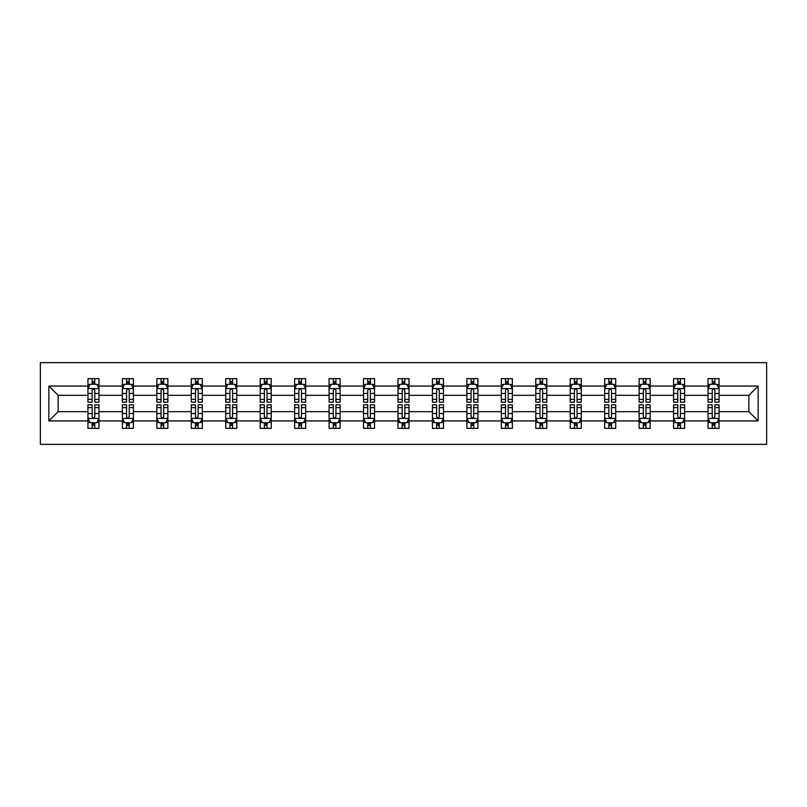 <?xml version="1.0" encoding="UTF-8"?>
<svg xmlns="http://www.w3.org/2000/svg" width="807" height="807" viewBox="0 0 807 807"><rect width="100%" height="100%" fill="white"/><g stroke="black" fill="none" stroke-linecap="round" stroke-linejoin="round"><path stroke-width="1.21" d="M40.35 444.354L766.65 444.354L766.65 362.646L40.35 362.646L40.35 444.354M719.057 420.941L719.057 411.671L748.876 411.671L758.146 420.941L719.057 420.941L719.057 428.346L714.871 428.346L714.871 422.717M708.021 420.941L684.608 420.941L684.608 411.671L708.021 411.671L708.021 428.346L719.057 428.346L719.057 422.444L716.989 422.444M684.608 420.941L684.608 428.346L680.422 428.346L680.422 422.717M673.573 420.941L650.16 420.941L650.16 411.671L673.573 411.671L673.573 428.346L684.608 428.346L684.608 422.444L682.54 422.444M650.16 420.941L650.16 428.346L645.963 428.346L645.963 422.717M639.124 420.941L615.711 420.941L615.711 411.671L639.124 411.671L639.124 428.346L650.16 428.346L650.16 422.444L648.092 422.444M615.711 420.941L615.711 428.346L611.514 428.346L611.514 422.717M604.675 420.941L581.262 420.941L581.262 411.671L604.675 411.671L604.675 428.346L615.711 428.346L615.711 422.444L613.643 422.444M581.262 420.941L581.262 428.346L577.066 428.346L577.066 422.717M570.226 420.941L546.813 420.941L546.813 411.671L570.226 411.671L570.226 428.346L581.262 428.346L581.262 422.444L579.194 422.444M546.813 420.941L546.813 428.346L542.617 428.346L542.617 422.717M535.777 420.941L512.364 420.941L512.364 411.671L535.777 411.671L535.777 428.346L546.813 428.346L546.813 422.444L544.745 422.444M512.364 420.941L512.364 428.346L508.168 428.346L508.168 422.717M501.329 420.941L477.915 420.941L477.915 411.671L501.329 411.671L501.329 428.346L512.364 428.346L512.364 422.444L510.296 422.444M477.915 420.941L477.915 428.346L473.719 428.346L473.719 422.717M466.88 420.941L443.467 420.941L443.467 411.671L466.88 411.671L466.88 428.346L477.915 428.346L477.915 422.444L475.848 422.444M443.467 420.941L443.467 428.346L439.27 428.346L439.27 422.717M432.431 420.941L409.018 420.941L409.018 411.671L432.431 411.671L432.431 428.346L443.467 428.346L443.467 422.444L441.399 422.444M409.018 420.941L409.018 428.346L404.821 428.346L404.821 422.717M397.982 420.941L374.569 420.941L374.569 411.671L397.982 411.671L397.982 428.346L409.018 428.346L409.018 422.444L406.95 422.444M374.569 420.941L374.569 428.346L370.373 428.346L370.373 422.717M363.533 420.941L340.12 420.941L340.12 411.671L363.533 411.671L363.533 428.346L374.569 428.346L374.569 422.444L372.491 422.444M340.12 420.941L340.12 428.346L335.924 428.346L335.924 422.717M329.085 420.941L305.671 420.941L305.671 411.671L329.085 411.671L329.085 428.346L340.12 428.346L340.12 422.444L338.042 422.444M305.671 420.941L305.671 428.346L301.475 428.346L301.475 422.717M294.636 420.941L271.223 420.941L271.223 411.671L294.636 411.671L294.636 428.346L305.671 428.346L305.671 422.444L303.593 422.444M271.223 420.941L271.223 428.346L267.026 428.346L267.026 422.717M260.187 420.941L236.774 420.941L236.774 411.671L260.187 411.671L260.187 428.346L271.223 428.346L271.223 422.444L269.145 422.444M236.774 420.941L236.774 428.346L232.577 428.346L232.577 422.717M225.738 420.941L202.325 420.941L202.325 411.671L225.738 411.671L225.738 428.346L236.774 428.346L236.774 422.444L234.696 422.444M202.325 420.941L202.325 428.346L198.129 428.346L198.129 422.717M191.289 420.941L167.876 420.941L167.876 411.671L191.289 411.671L191.289 428.346L202.325 428.346L202.325 422.444L200.247 422.444M167.876 420.941L167.876 428.346L163.68 428.346L163.68 422.717M156.84 420.941L133.427 420.941L133.427 411.671L156.84 411.671L156.84 428.346L167.876 428.346L167.876 422.444L165.798 422.444M133.427 420.941L133.427 428.346L129.231 428.346L129.231 422.717M122.392 420.941L98.979 420.941L98.979 411.671L122.392 411.671L122.392 428.346L133.427 428.346L133.427 422.444L131.349 422.444M98.979 420.941L98.979 428.346L94.782 428.346L94.782 422.717M87.943 420.941L48.854 420.941L48.854 386.059L87.943 386.059L87.943 395.329L58.124 395.329L58.124 411.671L87.943 411.671L87.943 428.346L98.979 428.346L98.979 422.444L96.901 422.444M90.011 384.556L87.943 384.556L87.943 378.654L87.943 386.059M92.129 384.283L92.129 378.654L87.943 378.654L98.979 378.654L98.979 386.059L122.392 386.059L122.392 378.654L133.427 378.654L133.427 386.059L156.84 386.059L156.84 378.654L167.876 378.654L167.876 386.059L191.289 386.059L191.289 378.654L202.325 378.654L202.325 386.059L225.738 386.059L225.738 378.654L236.774 378.654L236.774 386.059L260.187 386.059L260.187 378.654L271.223 378.654L271.223 386.059L294.636 386.059L294.636 378.654L305.671 378.654L305.671 386.059L329.085 386.059L329.085 378.654L340.12 378.654L340.12 386.059L363.533 386.059L363.533 378.654L374.569 378.654L374.569 386.059L397.982 386.059L397.982 378.654L409.018 378.654L409.018 386.059L432.431 386.059L432.431 378.654L443.467 378.654L443.467 386.059L466.88 386.059L466.88 378.654L477.915 378.654L477.915 386.059L501.329 386.059L501.329 378.654L512.364 378.654L512.364 386.059L535.777 386.059L535.777 378.654L546.813 378.654L546.813 386.059L570.226 386.059L570.226 378.654L581.262 378.654L581.262 386.059L604.675 386.059L604.675 378.654L615.711 378.654L615.711 386.059L639.124 386.059L639.124 378.654L650.16 378.654L650.16 386.059L673.573 386.059L673.573 378.654L684.608 378.654L684.608 386.059L708.021 386.059L708.021 378.654L719.057 378.654L719.057 386.059L758.146 386.059L758.146 420.941M708.021 386.059L708.021 395.329L684.608 395.329L684.608 386.059M673.573 386.059L673.573 395.329L650.16 395.329L650.16 386.059M639.124 386.059L639.124 395.329L615.711 395.329L615.711 386.059M604.675 386.059L604.675 395.329L581.262 395.329L581.262 386.059M570.226 386.059L570.226 395.329L546.813 395.329L546.813 386.059M535.777 386.059L535.777 395.329L512.364 395.329L512.364 386.059M501.329 386.059L501.329 395.329L477.915 395.329L477.915 386.059M466.88 386.059L466.88 395.329L443.467 395.329L443.467 386.059M432.431 386.059L432.431 395.329L409.018 395.329L409.018 386.059M397.982 386.059L397.982 395.329L374.569 395.329L374.569 386.059M363.533 386.059L363.533 395.329L340.12 395.329L340.12 386.059M329.085 386.059L329.085 395.329L305.671 395.329L305.671 386.059M294.636 386.059L294.636 395.329L271.223 395.329L271.223 386.059M260.187 386.059L260.187 395.329L236.774 395.329L236.774 386.059M225.738 386.059L225.738 395.329L202.325 395.329L202.325 386.059M191.289 386.059L191.289 395.329L167.876 395.329L167.876 386.059M156.84 386.059L156.84 395.329L133.427 395.329L133.427 386.059M122.392 386.059L122.392 395.329L98.979 395.329L98.979 386.059M48.854 386.059L58.124 395.329M748.876 411.671L748.876 395.329L719.057 395.329L719.057 386.059M712.218 384.182L714.871 384.182M677.769 384.182L680.422 384.182M643.32 384.182L645.963 384.182M608.871 384.182L611.514 384.182M574.423 384.182L577.066 384.182M539.974 384.182L542.617 384.182M505.525 384.182L508.168 384.182M471.076 384.182L473.719 384.182M436.627 384.182L439.27 384.182M402.179 384.182L404.821 384.182M367.73 384.182L370.373 384.182M333.281 384.182L335.924 384.182M298.832 384.182L301.475 384.182M264.383 384.182L267.026 384.182M229.934 384.182L232.577 384.182M195.486 384.182L198.129 384.182M161.037 384.182L163.68 384.182M126.578 384.182L129.231 384.182M92.129 384.182L94.782 384.182M92.129 422.818L94.782 422.818M126.578 422.818L129.231 422.818M161.037 422.818L163.68 422.818M195.486 422.818L198.129 422.818M229.934 422.818L232.577 422.818M264.383 422.818L267.026 422.818M298.832 422.818L301.475 422.818M333.281 422.818L335.924 422.818M367.73 422.818L370.373 422.818M402.179 422.818L404.821 422.818M436.627 422.818L439.27 422.818M471.076 422.818L473.719 422.818M505.525 422.818L508.168 422.818M539.974 422.818L542.617 422.818M574.423 422.818L577.066 422.818M608.871 422.818L611.514 422.818M643.32 422.818L645.963 422.818M677.769 422.818L680.422 422.818M712.218 422.818L714.871 422.818M58.124 411.671L48.854 420.941M758.146 386.059L748.876 395.329M94.782 381.529L92.129 381.529M87.943 399.404L87.943 402.179L92.129 402.179L92.129 399.404L87.943 399.404L87.943 395.329M98.979 395.329L98.979 402.179L94.782 402.179L94.782 390.356C93.905 388.661 93.017 388.661 92.129 390.356L92.129 399.404M96.901 384.556L98.979 384.556L98.979 378.654L94.782 378.654L94.782 384.283M98.979 388.702L96.769 384.283L90.142 384.283L87.943 388.702M92.129 425.471L94.782 425.471M98.979 407.596L98.979 404.821L94.782 404.821L94.782 407.596L98.979 407.596L98.979 411.671M87.943 411.671L87.943 404.821L92.129 404.821L92.129 416.644C93.017 418.339 93.894 418.339 94.782 416.644L94.782 407.596M90.011 422.444L87.943 422.444L87.943 428.346L92.129 428.346L92.129 422.717M87.943 418.298L90.142 422.717L96.769 422.717L98.979 418.298M129.231 381.529L126.578 381.529M124.46 384.556L122.392 384.556L122.392 378.654L126.578 378.654L126.578 384.283M122.392 399.404L122.392 402.179L126.578 402.179L126.578 399.404L122.392 399.404L122.392 395.329M133.427 395.329L133.427 402.179L129.231 402.179L129.231 390.356C128.353 388.661 127.466 388.661 126.578 390.356L126.578 399.404M131.349 384.556L133.427 384.556L133.427 378.654L129.231 378.654L129.231 384.283M133.427 388.702L131.218 384.283L124.591 384.283L122.392 388.702M163.68 381.529L161.037 381.529M158.908 384.556L156.84 384.556L156.84 378.654L161.037 378.654L161.037 384.283M156.84 399.404L156.84 402.179L161.037 402.179L161.037 399.404L156.84 399.404L156.84 395.329M167.876 395.329L167.876 402.179L163.68 402.179L163.68 390.356C162.802 388.661 161.914 388.661 161.037 390.356L161.037 399.404M165.798 384.556L167.876 384.556L167.876 378.654L163.68 378.654L163.68 384.283M167.876 388.702L165.667 384.283L159.04 384.283L156.84 388.702M126.578 425.471L129.231 425.471M133.427 407.596L133.427 404.821L129.231 404.821L129.231 407.596L133.427 407.596L133.427 411.671M122.392 411.671L122.392 404.821L126.578 404.821L126.578 416.644C127.466 418.339 128.353 418.339 129.231 416.644L129.231 407.596M124.46 422.444L122.392 422.444L122.392 428.346L126.578 428.346L126.578 422.717M122.392 418.298L124.591 422.717L131.218 422.717L133.427 418.298M161.037 425.471L163.68 425.471M167.876 407.596L167.876 404.821L163.68 404.821L163.68 407.596L167.876 407.596L167.876 411.671M156.84 411.671L156.84 404.821L161.037 404.821L161.037 416.644C161.914 418.339 162.802 418.339 163.68 416.644L163.68 407.596M158.908 422.444L156.84 422.444L156.84 428.346L161.037 428.346L161.037 422.717M156.84 418.298L159.04 422.717L165.667 422.717L167.876 418.298M198.129 381.529L195.486 381.529M193.357 384.556L191.289 384.556L191.289 378.654L195.486 378.654L195.486 384.283M191.289 399.404L191.289 402.179L195.486 402.179L195.486 399.404L191.289 399.404L191.289 395.329M202.325 395.329L202.325 402.179L198.129 402.179L198.129 390.356C197.251 388.661 196.363 388.661 195.486 390.356L195.486 399.404M200.247 384.556L202.325 384.556L202.325 378.654L198.129 378.654L198.129 384.283M202.325 388.702L200.116 384.283L193.498 384.283L191.289 388.702M195.486 425.471L198.129 425.471M202.325 407.596L202.325 404.821L198.129 404.821L198.129 407.596L202.325 407.596L202.325 411.671M191.289 411.671L191.289 404.821L195.486 404.821L195.486 416.644C196.363 418.339 197.251 418.339 198.129 416.644L198.129 407.596M193.357 422.444L191.289 422.444L191.289 428.346L195.486 428.346L195.486 422.717M191.289 418.298L193.498 422.717L200.116 422.717L202.325 418.298M232.577 381.529L229.934 381.529M227.806 384.556L225.738 384.556L225.738 378.654L229.934 378.654L229.934 384.283M225.738 399.404L225.738 402.179L229.934 402.179L229.934 399.404L225.738 399.404L225.738 395.329M236.774 395.329L236.774 402.179L232.577 402.179L232.577 390.356C231.7 388.661 230.812 388.661 229.934 390.356L229.934 399.404M234.696 384.556L236.774 384.556L236.774 378.654L232.577 378.654L232.577 384.283M236.774 388.702L234.565 384.283L227.947 384.283L225.738 388.702M229.934 425.471L232.577 425.471M236.774 407.596L236.774 404.821L232.577 404.821L232.577 407.596L236.774 407.596L236.774 411.671M225.738 411.671L225.738 404.821L229.934 404.821L229.934 416.644C230.812 418.339 231.7 418.339 232.577 416.644L232.577 407.596M227.806 422.444L225.738 422.444L225.738 428.346L229.934 428.346L229.934 422.717M225.738 418.298L227.947 422.717L234.565 422.717L236.774 418.298M267.026 381.529L264.383 381.529M262.255 384.556L260.187 384.556L260.187 378.654L264.383 378.654L264.383 384.283M260.187 399.404L260.187 402.179L264.383 402.179L264.383 399.404L260.187 399.404L260.187 395.329M271.223 395.329L271.223 402.179L267.026 402.179L267.026 390.356C266.149 388.661 265.261 388.661 264.383 390.356L264.383 399.404M269.145 384.556L271.223 384.556L271.223 378.654L267.026 378.654L267.026 384.283M271.223 388.702L269.013 384.283L262.396 384.283L260.187 388.702M264.383 425.471L267.026 425.471M271.223 407.596L271.223 404.821L267.026 404.821L267.026 407.596L271.223 407.596L271.223 411.671M260.187 411.671L260.187 404.821L264.383 404.821L264.383 416.644C265.261 418.339 266.149 418.339 267.026 416.644L267.026 407.596M262.255 422.444L260.187 422.444L260.187 428.346L264.383 428.346L264.383 422.717M260.187 418.298L262.396 422.717L269.013 422.717L271.223 418.298M301.475 381.529L298.832 381.529M296.704 384.556L294.636 384.556L294.636 378.654L298.832 378.654L298.832 384.283M294.636 399.404L294.636 402.179L298.832 402.179L298.832 399.404L294.636 399.404L294.636 395.329M305.671 395.329L305.671 402.179L301.475 402.179L301.475 390.356C300.597 388.661 299.71 388.661 298.832 390.356L298.832 399.404M303.593 384.556L305.671 384.556L305.671 378.654L301.475 378.654L301.475 384.283M305.671 388.702L303.462 384.283L296.845 384.283L294.636 388.702M298.832 425.471L301.475 425.471M305.671 407.596L305.671 404.821L301.475 404.821L301.475 407.596L305.671 407.596L305.671 411.671M294.636 411.671L294.636 404.821L298.832 404.821L298.832 416.644C299.71 418.339 300.597 418.339 301.475 416.644L301.475 407.596M296.704 422.444L294.636 422.444L294.636 428.346L298.832 428.346L298.832 422.717M294.636 418.298L296.845 422.717L303.462 422.717L305.671 418.298M335.924 381.529L333.281 381.529M331.152 384.556L329.085 384.556L329.085 378.654L333.281 378.654L333.281 384.283M329.085 399.404L329.085 402.179L333.281 402.179L333.281 399.404L329.085 399.404L329.085 395.329M340.12 395.329L340.12 402.179L335.924 402.179L335.924 390.356C335.046 388.661 334.159 388.661 333.281 390.356L333.281 399.404M338.042 384.556L340.12 384.556L340.12 378.654L335.924 378.654L335.924 384.283M340.12 388.702L337.911 384.283L331.294 384.283L329.085 388.702M333.281 425.471L335.924 425.471M340.12 407.596L340.12 404.821L335.924 404.821L335.924 407.596L340.12 407.596L340.12 411.671M329.085 411.671L329.085 404.821L333.281 404.821L333.281 416.644C334.159 418.339 335.046 418.339 335.924 416.644L335.924 407.596M331.152 422.444L329.085 422.444L329.085 428.346L333.281 428.346L333.281 422.717M329.085 418.298L331.294 422.717L337.911 422.717L340.12 418.298M370.373 381.529L367.73 381.529M365.601 384.556L363.533 384.556L363.533 378.654L367.73 378.654L367.73 384.283M363.533 399.404L363.533 402.179L367.73 402.179L367.73 399.404L363.533 399.404L363.533 395.329M374.569 395.329L374.569 402.179L370.373 402.179L370.373 390.356C369.495 388.661 368.607 388.661 367.73 390.356L367.73 399.404M372.491 384.556L374.569 384.556L374.569 378.654L370.373 378.654L370.373 384.283M374.569 388.702L372.36 384.283L365.742 384.283L363.533 388.702M367.73 425.471L370.373 425.471M374.569 407.596L374.569 404.821L370.373 404.821L370.373 407.596L374.569 407.596L374.569 411.671M363.533 411.671L363.533 404.821L367.73 404.821L367.73 416.644C368.607 418.339 369.495 418.339 370.373 416.644L370.373 407.596M365.601 422.444L363.533 422.444L363.533 428.346L367.73 428.346L367.73 422.717M363.533 418.298L365.742 422.717L372.36 422.717L374.569 418.298M404.821 381.529L402.179 381.529M400.05 384.556L397.982 384.556L397.982 378.654L402.179 378.654L402.179 384.283M397.982 399.404L397.982 402.179L402.179 402.179L402.179 399.404L397.982 399.404L397.982 395.329M409.018 395.329L409.018 402.179L404.821 402.179L404.821 390.356C403.944 388.661 403.056 388.661 402.179 390.356L402.179 399.404M406.95 384.556L409.018 384.556L409.018 378.654L404.821 378.654L404.821 384.283M409.018 388.702L406.809 384.283L400.191 384.283L397.982 388.702M439.27 381.529L436.627 381.529M434.509 384.556L432.431 384.556L432.431 378.654L436.627 378.654L436.627 384.283M432.431 399.404L432.431 402.179L436.627 402.179L436.627 399.404L432.431 399.404L432.431 395.329M443.467 395.329L443.467 402.179L439.27 402.179L439.27 390.356C438.393 388.661 437.505 388.661 436.627 390.356L436.627 399.404M441.399 384.556L443.467 384.556L443.467 378.654L439.27 378.654L439.27 384.283M443.467 388.702L441.258 384.283L434.64 384.283L432.431 388.702M473.719 381.529L471.076 381.529M468.958 384.556L466.88 384.556L466.88 378.654L471.076 378.654L471.076 384.283M466.88 399.404L466.88 402.179L471.076 402.179L471.076 399.404L466.88 399.404L466.88 395.329M477.915 395.329L477.915 402.179L473.719 402.179L473.719 390.356C472.841 388.661 471.954 388.661 471.076 390.356L471.076 399.404M475.848 384.556L477.915 384.556L477.915 378.654L473.719 378.654L473.719 384.283M477.915 388.702L475.706 384.283L469.089 384.283L466.88 388.702M508.168 381.529L505.525 381.529M503.407 384.556L501.329 384.556L501.329 378.654L505.525 378.654L505.525 384.283M501.329 399.404L501.329 402.179L505.525 402.179L505.525 399.404L501.329 399.404L501.329 395.329M512.364 395.329L512.364 402.179L508.168 402.179L508.168 390.356C507.29 388.661 506.403 388.661 505.525 390.356L505.525 399.404M510.296 384.556L512.364 384.556L512.364 378.654L508.168 378.654L508.168 384.283M512.364 388.702L510.155 384.283L503.538 384.283L501.329 388.702M542.617 381.529L539.974 381.529M537.855 384.556L535.777 384.556L535.777 378.654L539.974 378.654L539.974 384.283M535.777 399.404L535.777 402.179L539.974 402.179L539.974 399.404L535.777 399.404L535.777 395.329M546.813 395.329L546.813 402.179L542.617 402.179L542.617 390.356C541.739 388.661 540.851 388.661 539.974 390.356L539.974 399.404M544.745 384.556L546.813 384.556L546.813 378.654L542.617 378.654L542.617 384.283M546.813 388.702L544.604 384.283L537.987 384.283L535.777 388.702M577.066 381.529L574.423 381.529M572.304 384.556L570.226 384.556L570.226 378.654L574.423 378.654L574.423 384.283M570.226 399.404L570.226 402.179L574.423 402.179L574.423 399.404L570.226 399.404L570.226 395.329M581.262 395.329L581.262 402.179L577.066 402.179L577.066 390.356C576.188 388.661 575.3 388.661 574.423 390.356L574.423 399.404M579.194 384.556L581.262 384.556L581.262 378.654L577.066 378.654L577.066 384.283M581.262 388.702L579.053 384.283L572.435 384.283L570.226 388.702M611.514 381.529L608.871 381.529M606.753 384.556L604.675 384.556L604.675 378.654L608.871 378.654L608.871 384.283M604.675 399.404L604.675 402.179L608.871 402.179L608.871 399.404L604.675 399.404L604.675 395.329M615.711 395.329L615.711 402.179L611.514 402.179L611.514 390.356C610.637 388.661 609.749 388.661 608.871 390.356L608.871 399.404M613.643 384.556L615.711 384.556L615.711 378.654L611.514 378.654L611.514 384.283M615.711 388.702L613.502 384.283L606.884 384.283L604.675 388.702M645.963 381.529L643.32 381.529M641.202 384.556L639.124 384.556L639.124 378.654L643.32 378.654L643.32 384.283M639.124 399.404L639.124 402.179L643.32 402.179L643.32 399.404L639.124 399.404L639.124 395.329M650.16 395.329L650.16 402.179L645.963 402.179L645.963 390.356C645.086 388.661 644.198 388.661 643.32 390.356L643.32 399.404M648.092 384.556L650.16 384.556L650.16 378.654L645.963 378.654L645.963 384.283M650.16 388.702L647.96 384.283L641.333 384.283L639.124 388.702M680.422 381.529L677.769 381.529M675.651 384.556L673.573 384.556L673.573 378.654L677.769 378.654L677.769 384.283M673.573 399.404L673.573 402.179L677.769 402.179L677.769 399.404L673.573 399.404L673.573 395.329M684.608 395.329L684.608 402.179L680.422 402.179L680.422 390.356C679.534 388.661 678.647 388.661 677.769 390.356L677.769 399.404M682.54 384.556L684.608 384.556L684.608 378.654L680.422 378.654L680.422 384.283M684.608 388.702L682.409 384.283L675.782 384.283L673.573 388.702M714.871 381.529L712.218 381.529M710.099 384.556L708.021 384.556L708.021 378.654L712.218 378.654L712.218 384.283M708.021 399.404L708.021 402.179L712.218 402.179L712.218 399.404L708.021 399.404L708.021 395.329M719.057 395.329L719.057 402.179L714.871 402.179L714.871 390.356C713.983 388.661 713.106 388.661 712.218 390.356L712.218 399.404M716.989 384.556L719.057 384.556L719.057 378.654L714.871 378.654L714.871 384.283M719.057 388.702L716.858 384.283L710.231 384.283L708.021 388.702M402.179 425.471L404.821 425.471M409.018 407.596L409.018 404.821L404.821 404.821L404.821 407.596L409.018 407.596L409.018 411.671M397.982 411.671L397.982 404.821L402.179 404.821L402.179 416.644C403.056 418.339 403.944 418.339 404.821 416.644L404.821 407.596M400.05 422.444L397.982 422.444L397.982 428.346L402.179 428.346L402.179 422.717M397.982 418.298L400.191 422.717L406.809 422.717L409.018 418.298M436.627 425.471L439.27 425.471M443.467 407.596L443.467 404.821L439.27 404.821L439.27 407.596L443.467 407.596L443.467 411.671M432.431 411.671L432.431 404.821L436.627 404.821L436.627 416.644C437.505 418.339 438.393 418.339 439.27 416.644L439.27 407.596M434.509 422.444L432.431 422.444L432.431 428.346L436.627 428.346L436.627 422.717M432.431 418.298L434.64 422.717L441.258 422.717L443.467 418.298M471.076 425.471L473.719 425.471M477.915 407.596L477.915 404.821L473.719 404.821L473.719 407.596L477.915 407.596L477.915 411.671M466.88 411.671L466.88 404.821L471.076 404.821L471.076 416.644C471.954 418.339 472.841 418.339 473.719 416.644L473.719 407.596M468.958 422.444L466.88 422.444L466.88 428.346L471.076 428.346L471.076 422.717M466.88 418.298L469.089 422.717L475.706 422.717L477.915 418.298M505.525 425.471L508.168 425.471M512.364 407.596L512.364 404.821L508.168 404.821L508.168 407.596L512.364 407.596L512.364 411.671M501.329 411.671L501.329 404.821L505.525 404.821L505.525 416.644C506.403 418.339 507.29 418.339 508.168 416.644L508.168 407.596M503.407 422.444L501.329 422.444L501.329 428.346L505.525 428.346L505.525 422.717M501.329 418.298L503.538 422.717L510.155 422.717L512.364 418.298M539.974 425.471L542.617 425.471M546.813 407.596L546.813 404.821L542.617 404.821L542.617 407.596L546.813 407.596L546.813 411.671M535.777 411.671L535.777 404.821L539.974 404.821L539.974 416.644C540.851 418.339 541.739 418.339 542.617 416.644L542.617 407.596M537.855 422.444L535.777 422.444L535.777 428.346L539.974 428.346L539.974 422.717M535.777 418.298L537.987 422.717L544.604 422.717L546.813 418.298M574.423 425.471L577.066 425.471M581.262 407.596L581.262 404.821L577.066 404.821L577.066 407.596L581.262 407.596L581.262 411.671M570.226 411.671L570.226 404.821L574.423 404.821L574.423 416.644C575.3 418.339 576.188 418.339 577.066 416.644L577.066 407.596M572.304 422.444L570.226 422.444L570.226 428.346L574.423 428.346L574.423 422.717M570.226 418.298L572.435 422.717L579.053 422.717L581.262 418.298M608.871 425.471L611.514 425.471M615.711 407.596L615.711 404.821L611.514 404.821L611.514 407.596L615.711 407.596L615.711 411.671M604.675 411.671L604.675 404.821L608.871 404.821L608.871 416.644C609.749 418.339 610.637 418.339 611.514 416.644L611.514 407.596M606.753 422.444L604.675 422.444L604.675 428.346L608.871 428.346L608.871 422.717M604.675 418.298L606.884 422.717L613.502 422.717L615.711 418.298M643.32 425.471L645.963 425.471M650.16 407.596L650.16 404.821L645.963 404.821L645.963 407.596L650.16 407.596L650.16 411.671M639.124 411.671L639.124 404.821L643.32 404.821L643.32 416.644C644.198 418.339 645.086 418.339 645.963 416.644L645.963 407.596M641.202 422.444L639.124 422.444L639.124 428.346L643.32 428.346L643.32 422.717M639.124 418.298L641.333 422.717L647.96 422.717L650.16 418.298M677.769 425.471L680.422 425.471M684.608 407.596L684.608 404.821L680.422 404.821L680.422 407.596L684.608 407.596L684.608 411.671M673.573 411.671L673.573 404.821L677.769 404.821L677.769 416.644C678.647 418.339 679.534 418.339 680.422 416.644L680.422 407.596M675.651 422.444L673.573 422.444L673.573 428.346L677.769 428.346L677.769 422.717M673.573 418.298L675.782 422.717L682.409 422.717L684.608 418.298M712.218 425.471L714.871 425.471M719.057 407.596L719.057 404.821L714.871 404.821L714.871 407.596L719.057 407.596L719.057 411.671M708.021 411.671L708.021 404.821L712.218 404.821L712.218 416.644C713.095 418.339 713.983 418.339 714.871 416.644L714.871 407.596M710.099 422.444L708.021 422.444L708.021 428.346L712.218 428.346L712.218 422.717M708.021 418.298L710.231 422.717L716.858 422.717L719.057 418.298M98.928 388.591L87.993 388.591M98.979 399.404L94.782 399.404M92.129 393.483L87.943 393.483M98.979 393.483L94.782 393.483M94.782 382.932L92.129 382.932M87.993 418.409L98.928 418.409M87.943 407.596L92.129 407.596M94.782 413.517L98.979 413.517M87.943 413.517L92.129 413.517M92.129 424.068L94.782 424.068M133.377 388.591L122.442 388.591M133.427 399.404L129.231 399.404M126.578 393.483L122.392 393.483M133.427 393.483L129.231 393.483M129.231 382.932L126.578 382.932M167.826 388.591L156.891 388.591M167.876 399.404L163.68 399.404M161.037 393.483L156.84 393.483M167.876 393.483L163.68 393.483M163.68 382.932L161.037 382.932M122.442 418.409L133.377 418.409M122.392 407.596L126.578 407.596M129.231 413.517L133.427 413.517M122.392 413.517L126.578 413.517M126.578 424.068L129.231 424.068M156.891 418.409L167.826 418.409M156.84 407.596L161.037 407.596M163.68 413.517L167.876 413.517M156.84 413.517L161.037 413.517M161.037 424.068L163.68 424.068M202.275 388.591L191.34 388.591M202.325 399.404L198.129 399.404M195.486 393.483L191.289 393.483M202.325 393.483L198.129 393.483M198.129 382.932L195.486 382.932M191.34 418.409L202.275 418.409M191.289 407.596L195.486 407.596M198.129 413.517L202.325 413.517M191.289 413.517L195.486 413.517M195.486 424.068L198.129 424.068M236.723 388.591L225.789 388.591M236.774 399.404L232.577 399.404M229.934 393.483L225.738 393.483M236.774 393.483L232.577 393.483M232.577 382.932L229.934 382.932M225.789 418.409L236.723 418.409M225.738 407.596L229.934 407.596M232.577 413.517L236.774 413.517M225.738 413.517L229.934 413.517M229.934 424.068L232.577 424.068M271.172 388.591L260.237 388.591M271.223 399.404L267.026 399.404M264.383 393.483L260.187 393.483M271.223 393.483L267.026 393.483M267.026 382.932L264.383 382.932M260.237 418.409L271.172 418.409M260.187 407.596L264.383 407.596M267.026 413.517L271.223 413.517M260.187 413.517L264.383 413.517M264.383 424.068L267.026 424.068M305.621 388.591L294.686 388.591M305.671 399.404L301.475 399.404M298.832 393.483L294.636 393.483M305.671 393.483L301.475 393.483M301.475 382.932L298.832 382.932M294.686 418.409L305.621 418.409M294.636 407.596L298.832 407.596M301.475 413.517L305.671 413.517M294.636 413.517L298.832 413.517M298.832 424.068L301.475 424.068M340.07 388.591L329.135 388.591M340.12 399.404L335.924 399.404M333.281 393.483L329.085 393.483M340.12 393.483L335.924 393.483M335.924 382.932L333.281 382.932M329.135 418.409L340.07 418.409M329.085 407.596L333.281 407.596M335.924 413.517L340.12 413.517M329.085 413.517L333.281 413.517M333.281 424.068L335.924 424.068M374.519 388.591L363.584 388.591M374.569 399.404L370.373 399.404M367.73 393.483L363.533 393.483M374.569 393.483L370.373 393.483M370.373 382.932L367.73 382.932M363.584 418.409L374.519 418.409M363.533 407.596L367.73 407.596M370.373 413.517L374.569 413.517M363.533 413.517L367.73 413.517M367.73 424.068L370.373 424.068M408.967 388.591L398.033 388.591M409.018 399.404L404.821 399.404M402.179 393.483L397.982 393.483M409.018 393.483L404.821 393.483M404.821 382.932L402.179 382.932M443.416 388.591L432.481 388.591M443.467 399.404L439.27 399.404M436.627 393.483L432.431 393.483M443.467 393.483L439.27 393.483M439.27 382.932L436.627 382.932M477.865 388.591L466.93 388.591M477.915 399.404L473.719 399.404M471.076 393.483L466.88 393.483M477.915 393.483L473.719 393.483M473.719 382.932L471.076 382.932M512.314 388.591L501.379 388.591M512.364 399.404L508.168 399.404M505.525 393.483L501.329 393.483M512.364 393.483L508.168 393.483M508.168 382.932L505.525 382.932M546.763 388.591L535.828 388.591M546.813 399.404L542.617 399.404M539.974 393.483L535.777 393.483M546.813 393.483L542.617 393.483M542.617 382.932L539.974 382.932M581.211 388.591L570.277 388.591M581.262 399.404L577.066 399.404M574.423 393.483L570.226 393.483M581.262 393.483L577.066 393.483M577.066 382.932L574.423 382.932M615.66 388.591L604.725 388.591M615.711 399.404L611.514 399.404M608.871 393.483L604.675 393.483M615.711 393.483L611.514 393.483M611.514 382.932L608.871 382.932M650.109 388.591L639.174 388.591M650.16 399.404L645.963 399.404M643.32 393.483L639.124 393.483M650.16 393.483L645.963 393.483M645.963 382.932L643.32 382.932M684.558 388.591L673.623 388.591M684.608 399.404L680.422 399.404M677.769 393.483L673.573 393.483M684.608 393.483L680.422 393.483M680.422 382.932L677.769 382.932M719.007 388.591L708.072 388.591M719.057 399.404L714.871 399.404M712.218 393.483L708.021 393.483M719.057 393.483L714.871 393.483M714.871 382.932L712.218 382.932M398.033 418.409L408.967 418.409M397.982 407.596L402.179 407.596M404.821 413.517L409.018 413.517M397.982 413.517L402.179 413.517M402.179 424.068L404.821 424.068M432.481 418.409L443.416 418.409M432.431 407.596L436.627 407.596M439.27 413.517L443.467 413.517M432.431 413.517L436.627 413.517M436.627 424.068L439.27 424.068M466.93 418.409L477.865 418.409M466.88 407.596L471.076 407.596M473.719 413.517L477.915 413.517M466.88 413.517L471.076 413.517M471.076 424.068L473.719 424.068M501.379 418.409L512.314 418.409M501.329 407.596L505.525 407.596M508.168 413.517L512.364 413.517M501.329 413.517L505.525 413.517M505.525 424.068L508.168 424.068M535.828 418.409L546.763 418.409M535.777 407.596L539.974 407.596M542.617 413.517L546.813 413.517M535.777 413.517L539.974 413.517M539.974 424.068L542.617 424.068M570.277 418.409L581.211 418.409M570.226 407.596L574.423 407.596M577.066 413.517L581.262 413.517M570.226 413.517L574.423 413.517M574.423 424.068L577.066 424.068M604.725 418.409L615.66 418.409M604.675 407.596L608.871 407.596M611.514 413.517L615.711 413.517M604.675 413.517L608.871 413.517M608.871 424.068L611.514 424.068M639.174 418.409L650.109 418.409M639.124 407.596L643.32 407.596M645.963 413.517L650.16 413.517M639.124 413.517L643.32 413.517M643.32 424.068L645.963 424.068M673.623 418.409L684.558 418.409M673.573 407.596L677.769 407.596M680.422 413.517L684.608 413.517M673.573 413.517L677.769 413.517M677.769 424.068L680.422 424.068M708.072 418.409L719.007 418.409M708.021 407.596L712.218 407.596M714.871 413.517L719.057 413.517M708.021 413.517L712.218 413.517M712.218 424.068L714.871 424.068"/></g></svg>
